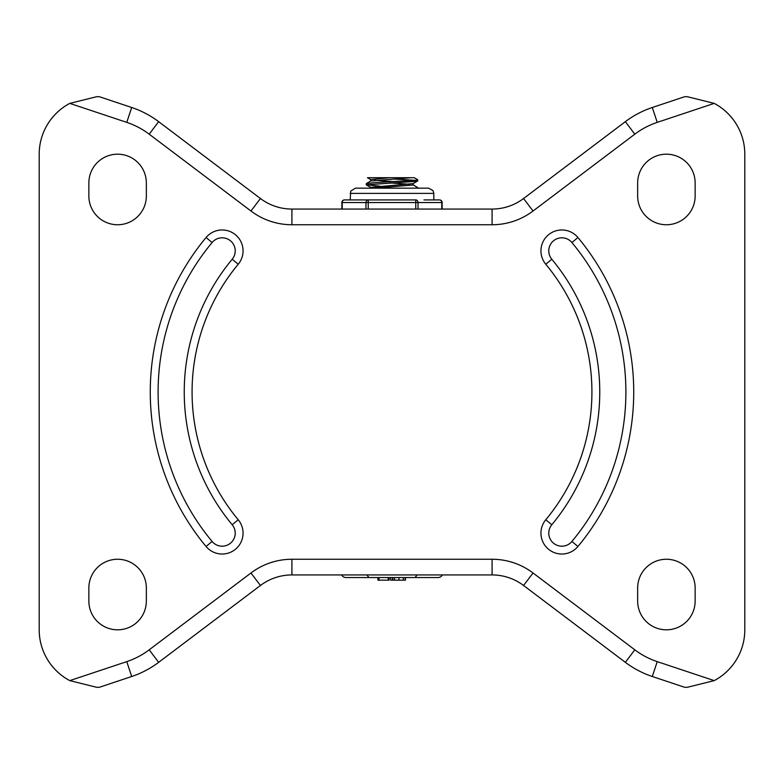 <?xml version="1.0" encoding="UTF-8"?>
<svg xmlns="http://www.w3.org/2000/svg" width="784" height="784" viewBox="0 0 784 784"><rect width="100%" height="100%" fill="white"/><g stroke="black" fill="none" stroke-linecap="round" stroke-linejoin="round"><path stroke-width="1.18" d="M126.753 661.627L131.712 676.504A94.08 94.08 0 0 0 158.652 662.333L149.205 649.818A78.4 78.4 0 0 1 126.753 661.627L69.786 680.62L96.697 687.303L99.303 687.303L131.712 676.504A94.08 94.08 0 0 0 158.652 662.333L260.425 585.491A52.263 52.263 0 0 1 291.913 574.937L492.087 574.937A52.263 52.263 0 0 1 523.575 585.491L625.348 662.333A94.08 94.08 0 0 0 652.288 676.504L684.697 687.303L687.303 687.303L714.214 680.62A57.497 57.497 0 0 0 744.8 629.817L744.8 154.183A57.497 57.497 0 0 0 714.214 103.38L687.303 96.697L684.697 96.697L652.288 107.496L657.247 122.373A78.4 78.4 0 0 0 634.795 134.182L625.348 121.667A94.08 94.08 0 0 1 652.288 107.496A94.08 94.08 0 0 0 625.348 121.667L523.575 198.509A52.263 52.263 0 0 1 492.087 209.063L492.087 224.743L291.913 224.743L291.913 209.063L492.087 209.063A52.263 52.263 0 0 0 523.575 198.509L533.032 211.023A67.943 67.943 0 0 1 492.087 224.743M69.786 680.62A57.497 57.497 0 0 1 39.2 629.817L39.2 154.183A57.497 57.497 0 0 1 69.786 103.38L96.697 96.697L99.303 96.697L131.712 107.496A94.08 94.08 0 0 1 158.652 121.667L260.425 198.509A52.263 52.263 0 0 0 291.913 209.063A52.263 52.263 0 0 1 260.425 198.509L250.968 211.023L149.205 134.182A78.4 78.4 0 0 0 126.753 122.373L131.712 107.496A94.08 94.08 0 0 1 158.652 121.667L149.205 134.182M571.899 242.53A13.063 13.063 0 0 0 553.504 240.825A13.063 13.063 0 0 0 551.799 259.23L545.772 264.237A199.92 199.92 0 0 1 545.772 519.763A20.903 20.903 0 0 0 548.486 549.202A20.903 20.903 0 0 0 577.935 546.477A241.737 241.737 0 0 0 577.935 237.523L571.899 242.53A233.897 233.897 0 0 1 571.899 541.47L577.935 546.477M545.772 519.763L551.799 524.77A13.063 13.063 0 0 0 553.504 543.175A13.063 13.063 0 0 0 571.899 541.47A13.063 13.063 0 0 1 553.504 543.175A13.063 13.063 0 0 1 551.799 524.77A207.76 207.76 0 0 0 551.799 259.23M212.101 541.47A13.063 13.063 0 0 0 230.496 543.175A13.063 13.063 0 0 0 232.201 524.77L238.228 519.763A199.92 199.92 0 0 1 238.228 264.237A20.903 20.903 0 0 0 235.514 234.798A20.903 20.903 0 0 0 206.065 237.523L212.101 242.53A233.897 233.897 0 0 0 212.101 541.47L206.065 546.477A20.903 20.903 0 0 0 235.514 549.202A20.903 20.903 0 0 0 238.228 519.763M238.228 264.237L232.201 259.23A13.063 13.063 0 0 0 230.496 240.825A13.063 13.063 0 0 0 212.101 242.53M232.201 259.23A207.76 207.76 0 0 0 232.201 524.77M88.857 601.063L88.857 588A28.743 28.743 0 0 1 117.6 559.257A28.743 28.743 0 0 1 146.343 588L146.343 601.063A28.743 28.743 0 0 1 117.6 629.817A28.743 28.743 0 0 1 88.857 601.063M695.143 588A28.743 28.743 0 0 0 666.4 559.257A28.743 28.743 0 0 0 637.657 588L637.657 601.063A28.743 28.743 0 0 0 666.4 629.817A28.743 28.743 0 0 0 695.143 601.063L695.143 588M88.857 182.937L88.857 196A28.743 28.743 0 0 0 117.6 224.743A28.743 28.743 0 0 0 146.343 196L146.343 182.937A28.743 28.743 0 0 0 117.6 154.183A28.743 28.743 0 0 0 88.857 182.937M695.143 196A28.743 28.743 0 0 1 666.4 224.743A28.743 28.743 0 0 1 637.657 196L637.657 182.937A28.743 28.743 0 0 1 666.4 154.183A28.743 28.743 0 0 1 695.143 182.937L695.143 196M413.168 184.887L417.745 187.592L415.108 188.16M366.353 183.564L370.832 180.967L411.355 177.703L414.305 177.703L417.745 179.752L416.147 180.193L373.968 182.682L366.353 183.564L366.255 184.808L416.049 181.339L417.647 180.996L417.745 179.752M380.093 186.171L366.265 184.808M415.108 180.32L393.901 179.017M409.326 184.24L390.099 182.937M370.724 179.565L389.971 177.703L414.305 177.703M393.901 181.623L374.674 180.32M374.674 188.16L413.276 184.995M350.183 199.92L350.722 191.09L355.417 188.16L370.724 188.16L370.724 187.386L413.168 183.593L417.647 180.996M370.832 179.673L367.441 177.703L389.971 177.703M341.716 574.937A4.528 3.92 0 0 0 345.979 577.543L377.908 577.543L377.908 580.16L389.099 580.16L389.099 577.543L388.207 577.543L388.207 580.16M377.908 577.543L379.054 577.543L379.054 580.16M405.436 580.16L405.514 577.543L405.436 580.16M392.951 580.16L394.538 580.16L394.538 577.543L392.676 577.543L392.951 580.16L390.648 580.16L390.648 577.543L389.099 577.543M366.853 574.937L368.99 577.543L438.021 577.543A4.528 3.92 180 0 0 442.284 574.937M417.147 574.937L415.01 577.543L405.514 577.543M403.368 577.543L405.23 577.543L405.23 580.16L403.368 580.16L403.368 577.543M394.538 580.16L398.958 580.16L398.958 577.543M398.958 580.16L403.368 580.16M418.029 209.063L418.029 202.537A2.617 2.264 -90 0 0 415.765 199.92L368.235 199.92A2.617 2.264 90 0 0 365.971 202.537L365.971 209.063M368.235 199.92L360.032 199.92L368.235 199.92L368.235 202.537L415.765 202.537L415.765 209.063M360.032 199.92L344.47 199.92A2.617 2.617 0 0 0 341.863 202.537L342.206 202.537A2.617 2.264 -90 0 1 344.47 199.92M415.765 199.92L415.765 202.537L441.794 202.537L441.794 209.063M439.53 199.92A2.617 2.264 90 0 1 441.794 202.537L442.137 202.537A2.617 2.617 0 0 0 439.53 199.92L423.968 199.92M652.288 676.504L657.247 661.627A78.4 78.4 0 0 1 634.795 649.818L625.348 662.333A94.08 94.08 0 0 0 652.288 676.504M714.214 680.62L657.247 661.627M634.795 649.818L533.032 572.977L523.575 585.491A52.263 52.263 0 0 0 492.087 574.937L492.087 559.257L291.913 559.257L291.913 574.937A52.263 52.263 0 0 0 260.425 585.491L250.968 572.977L149.205 649.818M126.753 122.373L69.786 103.38M714.214 103.38L657.247 122.373M634.795 134.182L533.032 211.023M577.935 237.523A20.903 20.903 0 0 0 548.486 234.798A20.903 20.903 0 0 0 545.772 264.237M206.065 237.523A241.737 241.737 0 0 0 206.065 546.477M291.913 224.743A67.943 67.943 0 0 1 250.968 211.023M291.913 559.257A67.943 67.943 0 0 0 250.968 572.977M533.032 572.977A67.943 67.943 0 0 0 492.087 559.257M342.206 209.063L342.206 202.537L368.235 202.537L368.235 209.063M350.183 193.383L433.817 193.383L433.003 190.59L428.583 188.16L355.417 188.16M428.583 188.16L417.745 188.16L417.745 187.601M370.724 181.026L370.724 179.546M413.276 185.014L413.276 183.534M370.832 187.513L366.353 184.916M377.917 580.16L377.917 577.543M392.47 580.16L392.47 577.543M341.863 209.063L341.863 202.537M442.137 209.063L442.137 202.537M433.817 199.92L433.817 193.383"/></g></svg>
